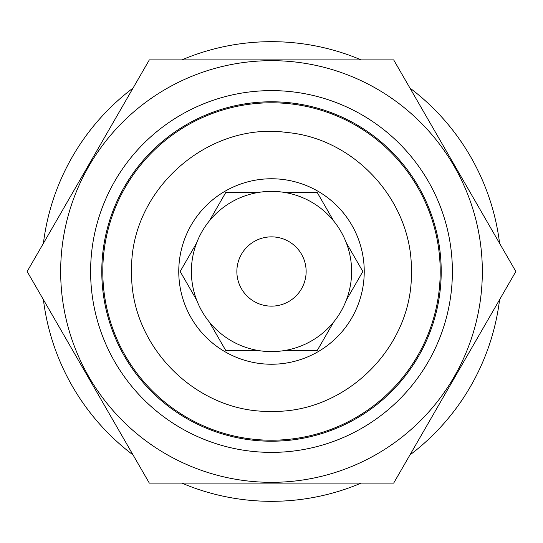 <?xml version="1.0" encoding="UTF-8"?>
<svg xmlns="http://www.w3.org/2000/svg" width="543" height="543" viewBox="0 0 543 543"><rect width="100%" height="100%" fill="white"/><g stroke="black" fill="none" stroke-linecap="round" stroke-linejoin="round"><path stroke-width="0.81" d="M101.785 271.5A169.715 169.715 0 0 0 271.5 441.215A169.715 169.715 0 0 0 441.215 271.5A169.715 169.715 0 0 0 271.5 101.785A169.715 169.715 0 0 0 101.785 271.5M452.387 271.5A180.887 180.887 0 0 1 271.5 452.387A180.887 180.887 0 0 1 90.613 271.5A180.887 180.887 0 0 1 271.5 90.613A180.887 180.887 0 0 1 452.387 271.5M60.667 271.5A210.833 210.833 0 0 0 271.5 482.333A210.833 210.833 0 0 0 482.333 271.5A210.833 210.833 0 0 0 271.5 60.667A210.833 210.833 0 0 0 60.667 271.5M393.675 59.886L515.85 271.5L393.675 483.114L149.325 483.114L27.15 271.5L149.325 59.886L393.675 59.886M440.21 271.5A168.71 168.71 0 0 0 271.5 102.79A168.71 168.71 0 0 0 102.79 271.5A168.71 168.71 0 0 0 271.5 440.21A168.71 168.71 0 0 0 440.21 271.5M191.394 271.5A80.106 80.106 0 0 0 196.668 300.096A80.106 80.106 0 0 1 333.68 220.987A80.106 80.106 0 0 1 258.848 350.602A80.106 80.106 0 0 1 209.32 322.013A80.106 80.106 0 0 0 258.848 350.602L225.827 350.602L209.32 322.013A80.106 80.106 0 0 1 196.668 300.096L180.161 271.5L196.668 242.904M178.762 271.5A92.738 92.738 0 0 0 271.5 364.238A92.738 92.738 0 0 0 364.238 271.5A92.738 92.738 0 0 0 271.5 178.762A92.738 92.738 0 0 0 178.762 271.5M346.332 242.904L362.839 271.5L346.332 300.096M284.152 192.398L317.173 192.398L333.68 220.987M209.32 220.987L225.827 192.398L258.848 192.398M333.68 322.013L317.173 350.602L284.152 350.602M43.406 243.345A229.825 229.825 0 0 1 133.069 88.041M181.837 59.886A229.825 229.825 0 0 1 361.163 59.886M409.931 88.041A229.825 229.825 0 0 1 499.594 243.345M499.594 299.655A229.825 229.825 0 0 1 409.931 454.959M361.163 483.114A229.825 229.825 0 0 1 181.837 483.114M133.069 454.959A229.825 229.825 0 0 1 43.406 299.655M236.863 271.5A34.637 34.637 0 0 0 271.5 306.137A34.637 34.637 0 0 0 306.137 271.5A34.637 34.637 0 0 0 271.5 236.863A34.637 34.637 0 0 0 236.863 271.5M131.637 271.5C129.214 191.061 207.168 121.245 286.847 132.478C355.76 138.58 412.863 202.329 411.363 271.5C413.298 346.237 346.23 413.298 271.5 411.363C196.763 413.291 129.709 346.237 131.637 271.5"/></g></svg>
